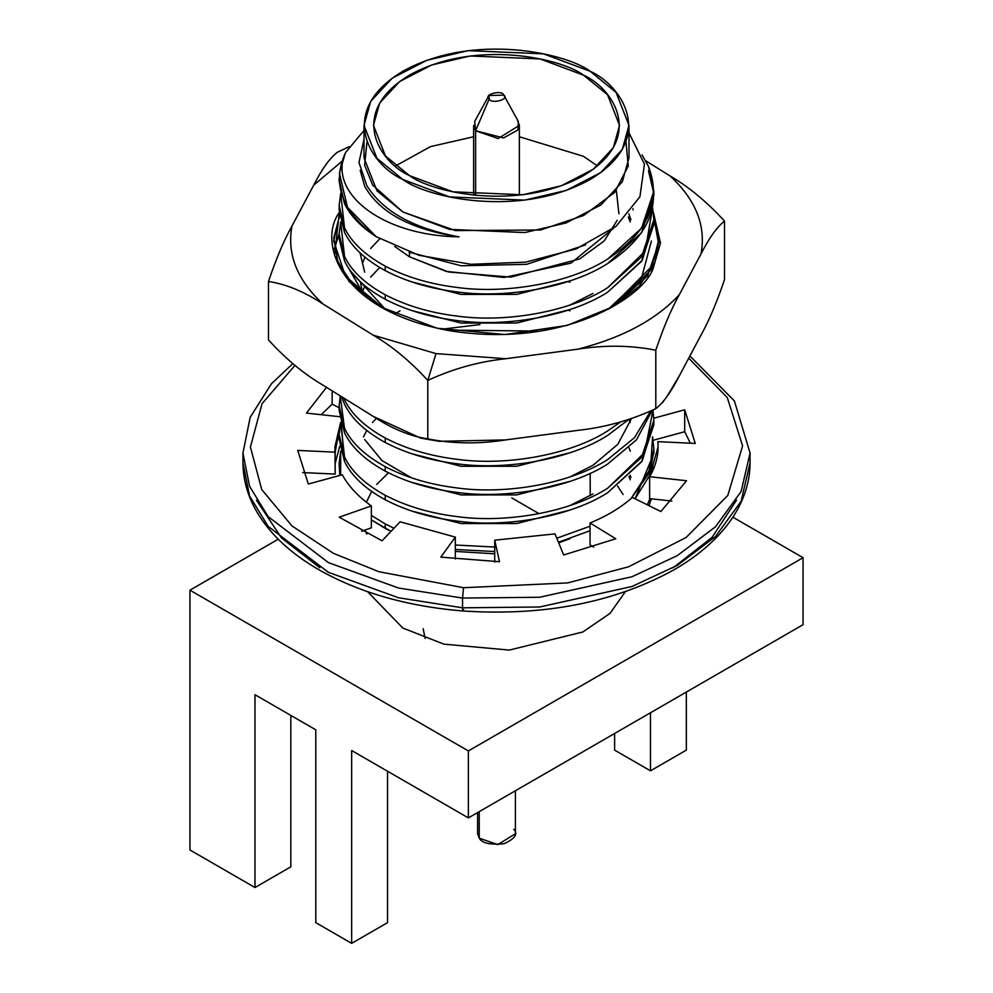 <?xml version="1.0" encoding="UTF-8"?>
<svg xmlns="http://www.w3.org/2000/svg" width="993" height="993" viewBox="0 0 993 993"><rect width="100%" height="100%" fill="white"/><g stroke="black" fill="none" stroke-linecap="round" stroke-linejoin="round"><path stroke-width="1.49" d="M386.004 309.965L351.336 271.908M348.121 267.34L360.993 289.671L384.415 309.108M610.335 308.165L652.116 266.025L658.222 241.721L653.791 217.144M653.766 216.611L659.278 238.605L654.933 262.636L639.02 286.406L612.073 307.172L647.635 275.917L659.327 240.951L653.766 216.611M380.927 307.172L353.806 286.22L337.905 262.239L333.76 238.047L339.532 215.965L333.673 240.951L345.353 275.917L380.927 307.172M339.246 212.936L334.604 255.313L349.015 281.429L380.48 306.911L437.168 328.249L504.953 334.529L567.015 325.468L612.52 306.911L653.332 267.762L660.469 243.111L653.357 212.167L660.469 243.111L653.332 267.762C645.537 295.368 565.042 349.846 448.302 330.483C332.878 308.649 319.274 237.476 339.668 212.117M653.779 216.809L659.315 241.647L653.779 216.809M334.281 249.069L339.147 233.802L334.281 249.069M505.747 358.721L436.001 353.595L427.784 380.406C452.82 368.825 478.812 361.589 505.747 358.721C478.812 361.589 452.82 368.825 427.784 380.406L427.784 438.869L429.373 439.676L420.473 438L373.306 416.415C392.123 428.79 410.283 436.275 427.784 438.869C452.671 443.821 478.663 444.169 505.747 439.911L439.266 441.326L427.784 438.869L427.784 380.406L436.001 353.595L373.306 335.224C392.235 346.296 410.382 361.353 427.784 380.406C410.382 361.353 392.235 346.296 373.306 335.224L322.948 303.957C304.131 291.57 285.972 284.085 268.482 281.491L268.482 339.954C285.872 359.007 304.032 374.076 322.948 385.135C304.032 374.076 285.872 359.007 268.482 339.954L268.482 281.491C285.972 284.085 304.131 291.57 322.948 303.957C297.093 280.014 286.766 254.034 291.979 225.982C283.824 240.641 275.992 259.136 268.482 281.491C275.992 259.136 283.824 240.641 291.979 225.982L313.701 185.17C321.769 169.306 329.602 158.383 337.198 152.388L338.253 151.817L337.198 152.388C329.602 158.383 321.769 169.306 313.701 185.17L341.828 161.425L313.701 185.17L291.979 225.982C286.766 254.034 297.093 280.014 322.948 303.957L373.306 335.224L436.001 353.595L505.747 358.721L577.839 349.176C604.923 344.906 630.903 345.254 655.802 350.219C663.398 327.653 671.231 309.158 679.299 294.71C656.323 319.597 622.499 337.757 577.839 349.176L505.747 358.721M648.975 505.648L651.408 498.834L648.975 505.648M652.736 470.694L652.078 467.728L652.736 470.694M339.147 463.234L340.698 451.17L340.661 475.213L339.147 463.234L339.78 475.448L339.196 465.481M371.345 519.873L385.234 528.413L385.234 523.932L371.345 515.404L385.234 523.932L385.234 528.413L391.019 531.354L371.345 519.873M652.587 465.481L653.295 469.466L652.587 465.481M649.968 498.672L647.324 504.829L649.968 498.672M455.315 549.477L494.725 551.537L455.315 549.477M558.438 542.24L590.041 530.709L558.438 542.24M653.816 451.157L649.546 475.61L635.086 498.759L653.853 453.391L653.853 448.91L648.081 474.58L631.2 498.436L650.514 468.522L652.587 436.846L653.853 448.91M339.147 434.586L339.147 439.067L344.509 461.435C351.435 475.883 365.002 488.655 385.234 499.777L385.234 495.296C365.002 484.174 351.435 471.402 344.509 456.954L339.147 434.586L340.698 422.521L344.509 456.954C351.435 471.402 365.002 484.174 385.234 495.296L385.234 499.777C406 510.563 429.522 517.614 455.775 520.903C506.529 528.313 571.409 516.236 607.766 492.615L641.565 461.832L653.853 424.743L653.853 420.275L641.565 457.351L607.766 488.134C571.409 511.755 506.529 523.832 455.775 516.422C429.522 513.133 406 506.095 385.234 495.296C406 506.095 429.522 513.133 455.775 516.422C506.529 523.832 571.409 511.755 607.766 488.134L644.656 452.51L652.972 410.171L653.853 420.275M590.041 526.228L556.8 538.218L590.041 526.228M494.725 547.056L455.315 545.008L494.725 547.056M393.96 528.251L385.234 523.932L393.96 528.251M537.225 331.066L446.068 330.073L537.225 331.066M339.147 405.951L339.147 410.432L344.509 432.787C351.435 447.235 365.002 460.02 385.234 471.129L385.234 466.648C365.002 455.539 351.435 442.754 344.509 428.306L339.147 405.951L340.227 395.872L344.509 428.306C351.435 442.754 365.002 455.539 385.234 466.648L385.234 471.129C406 481.928 429.522 488.966 455.775 492.255C506.529 499.665 571.409 487.588 607.766 463.967L636.476 439.849L652.016 410.655L636.476 439.849L607.766 463.967C571.409 487.588 506.529 499.665 455.775 492.255C429.522 488.966 406 481.928 385.234 471.129C365.002 460.02 351.435 447.235 344.509 432.787L339.196 408.185M341.493 396.654L344.509 404.151C351.435 418.587 365.002 431.372 385.234 442.481L385.234 438.012C365.002 426.891 351.435 414.118 344.509 399.67L343.752 398.056L344.509 399.67C351.435 414.118 365.002 426.891 385.234 438.012L385.234 442.481C406 453.28 429.522 460.33 455.775 463.607C506.529 471.017 571.409 458.952 607.766 435.319L628.308 419.803L607.766 435.319C571.409 458.952 506.529 471.017 455.775 463.607C429.522 460.33 406 453.28 385.234 442.481C365.002 431.372 351.435 418.587 344.509 404.151L341.493 396.654M650.44 411.425L634.44 437.714L607.766 459.486C571.409 483.119 506.529 495.184 455.775 487.774C429.522 484.485 406 477.447 385.234 466.648C406 477.447 429.522 484.485 455.775 487.774C506.529 495.184 571.409 483.119 607.766 459.486L634.44 437.714L650.44 411.425M620.563 421.963L607.766 430.85C571.409 454.471 506.529 466.549 455.775 459.138C429.522 455.849 406 448.799 385.234 438.012C406 448.799 429.522 455.849 455.775 459.138C506.529 466.549 571.409 454.471 607.766 430.85L620.563 421.963M339.147 234.087L339.147 238.568L344.509 260.923C351.435 275.371 365.002 288.156 385.234 299.265L385.234 294.784C365.002 283.675 351.435 270.903 344.509 256.455L339.147 234.087L340.698 222.022L344.509 256.455C351.435 270.903 365.002 283.675 385.234 294.784L385.234 299.265C406 310.064 429.522 317.102 455.775 320.391C506.529 327.802 571.409 315.737 607.766 292.103L641.565 261.333L653.853 224.244L653.853 219.763L641.565 256.852L607.766 287.635C571.409 311.256 506.529 323.333 455.775 315.911C429.522 312.634 406 305.583 385.234 294.784C406 305.583 429.522 312.634 455.775 315.911C506.529 323.333 571.409 311.256 607.766 287.635L645.214 251.03L652.587 207.698L653.853 219.763M339.147 205.452L339.147 209.92L344.509 232.288C351.435 246.736 365.002 259.508 385.234 270.63L385.234 266.149C365.002 255.04 351.435 242.255 344.509 227.807L339.147 205.452L340.698 193.374L344.509 227.807C351.435 242.255 365.002 255.04 385.234 266.149L385.234 270.63C365.002 259.508 351.435 246.736 344.509 232.288L339.196 207.686M339.147 178.144L339.147 181.285L344.509 203.639C350.256 215.655 360.794 226.665 376.136 236.669L418.996 255.3L470.943 264.299L525.62 262.152L576.201 248.92L616.094 226.28L639.914 196.775L644.445 164.18L628.991 132.863L644.445 164.18L639.914 196.775L616.094 226.28L576.201 248.92L525.62 262.152L470.943 264.299L418.996 255.3L376.136 236.669L347.463 207.289L339.383 173.142L345.502 152.587C327.64 191.649 380.158 235.602 459.064 236.868C410.841 229.433 379.376 212.552 364.679 186.2L360.174 170.349L364.679 186.2C379.376 212.552 410.841 229.433 459.064 236.868C413.696 228.551 382.938 211.472 366.802 185.617L358.982 162.517L364.009 139.305L358.982 162.517L366.802 185.617C382.938 211.472 413.696 228.551 459.064 236.868C380.158 235.602 327.64 191.649 345.502 152.587C331.525 183.556 341.729 211.583 376.136 236.669C360.794 226.665 350.256 215.655 344.509 203.639L339.172 179.758M409.066 252.135L461.174 265.789L526.662 264.324L585.659 244.861L526.662 264.324L461.174 265.789L409.066 252.135M628.879 213.855L630.952 219.788M630.257 222.035L628.321 217.02M411.611 281.863L461.174 294.424L516.72 294.4L570.019 280.87L516.72 294.4L461.174 294.424L411.611 281.863M593.007 293.431L570.019 305.037L593.007 293.431M360.025 252.892L364.679 272.132M411.611 310.499L461.174 323.073L516.72 323.035L570.019 309.518L516.72 323.035L461.174 323.073L411.611 310.499M361.849 289.149L360.298 281.764L361.849 289.149M362.941 290.452L365.002 285.897M370.625 277.134L379.698 267.502M394.382 314.073L399.993 310.896M631.325 418.872L617.82 444.281L593.007 465.283L570.019 476.901L593.007 465.283L617.82 444.281L631.325 418.872M479.917 324.574L441.724 329.229L479.917 324.574M411.611 453.714L461.174 466.288L516.72 466.251L570.019 452.734L516.72 466.251L461.174 466.288L411.611 453.714M411.611 477.881L381.995 460.603L364.679 439.514L381.995 460.603L411.611 477.881M411.611 482.362L461.174 494.936L516.72 494.899L570.019 481.369L516.72 494.899L461.174 494.936L411.611 482.362M593.007 493.931L570.019 505.536L593.007 493.931M630.257 451.182L629.003 447.781M376.459 418.252L372.437 422.584M366.727 430.503L363.475 436.858M411.611 511.01L461.174 523.572L516.72 523.547L570.019 510.017L516.72 523.547L461.174 523.572L411.611 511.01M455.315 551.413L494.725 553.809L455.315 551.413M558.699 542.861L570.019 538.665L558.699 542.861M387.518 922.646L351.659 943.35L315.799 922.646L315.799 729.83L315.799 922.646L351.659 943.35L387.518 922.646L387.518 771.226L387.518 922.646M290.837 866.827L254.978 887.531L189.948 849.983L189.948 590.177L468.373 750.931L803.052 557.706L732.871 517.179L803.052 557.706L468.373 750.931L189.948 590.177L278.239 539.199L189.948 590.177L189.948 849.983L254.978 887.531L290.837 866.827L290.837 715.419L290.837 866.827M625.379 591.691L610.037 613.376L582.841 631.97L509.31 650.08L443.933 644.159L402.81 628.035L367.621 591.691L402.81 628.035L443.933 644.159L509.31 650.08L582.841 631.97L610.037 613.376L625.379 591.691M590.19 71.285C566.544 53.287 473.438 31.987 402.81 71.285C334.74 112.06 371.643 165.819 402.81 179.472C426.456 197.47 519.562 218.77 590.19 179.472C658.26 138.697 621.357 84.939 590.19 71.285L616.057 92.411L628.991 125.379L622.301 149.384L600.827 172.534L566.233 190.42L524.838 200.102L449.531 196.912L402.81 179.472L376.943 158.346L364.009 125.379L370.699 101.373L392.173 78.224L426.767 60.337L468.162 50.655L543.469 53.845L590.19 71.285M409.488 175.612C380.542 162.939 346.272 113.016 409.488 75.145C475.076 38.64 561.554 58.426 583.512 75.145C612.458 87.818 646.728 137.742 583.512 175.612C517.924 212.105 431.446 192.319 409.488 175.612L452.882 191.81L522.814 194.777L561.256 185.79L593.392 169.17L613.339 147.672L619.545 125.379L607.542 94.757L583.512 75.145L540.118 58.947L470.185 55.98L431.744 64.967L399.608 81.587L379.661 103.086L373.455 125.379L385.458 156L409.488 175.612M613.736 228.154L570.975 263.12L504.084 277.469L446.155 271.387L409.488 256.802L394.693 246.463M395.512 165.968L430.453 146.629L473.636 136.761L430.453 146.629L395.512 165.968M519.364 136.761L583.512 156.335L597.488 165.968L583.512 156.335L519.364 136.761M409.488 256.802L409.488 252.321L409.488 256.802L448.501 271.983L510.712 277.134L579.614 258.95L604.191 240.939L617.224 220.322M618.912 213.805L616.355 190.47M590.19 473.351L590.19 495.631L590.19 473.351M364.009 125.379L364.009 157.85L376.943 190.817L402.81 211.943L449.531 229.383L524.838 232.573L566.233 222.904L600.827 205.005L622.301 181.856L628.991 157.85L628.991 125.379M653.816 193.362L648.491 170.933C661.797 205.936 648.218 236.781 607.766 263.468C571.409 287.089 506.529 299.166 455.775 291.756C429.522 288.466 406 281.429 385.234 270.63C406 281.429 429.522 288.466 455.775 291.756C506.529 299.166 571.409 287.089 607.766 263.468L641.565 232.685L653.853 195.596L653.853 191.128L641.565 228.204L607.766 258.987C571.409 282.608 506.529 294.685 455.775 287.275C429.522 283.986 406 276.948 385.234 266.149C406 276.948 429.522 283.986 455.775 287.275C506.529 294.685 571.409 282.608 607.766 258.987C648.218 232.3 661.797 201.455 648.491 166.464L653.853 191.128M653.816 222.01L642.272 260.278L607.766 292.103C571.409 315.737 506.529 327.802 455.775 320.391C429.522 317.102 406 310.064 385.234 299.265C365.002 288.156 351.435 275.371 344.509 260.923L339.196 236.334M568.219 281.59L570.007 282.186M568.219 310.238L570.007 310.834M653.816 422.509L642.272 460.777L607.766 492.615C571.409 516.236 506.529 528.313 455.775 520.903C429.522 517.614 406 510.563 385.234 499.777C365.002 488.655 351.435 475.883 344.509 461.435L341.331 424.768M630.952 477.571L630.22 475.25M379.723 238.841L370.625 248.486M365.002 257.249L362.594 262.76M388.486 472.817L376.682 484.447M371.667 491.461L366.976 500.993M623.083 494.502L617.559 486.024M364.779 530.138L366.913 534.011L364.779 530.138M625.975 141.614L628.234 166.054L614.667 192.443L583.636 215.481L540.54 230.004L455.427 230.575L402.81 211.943L372.636 185.008L364.592 165.024L367.025 141.614M345.502 152.587L364.009 130.48L345.502 152.587M642.012 154.834L648.491 166.464L642.012 154.834M608.212 309.307L641.59 277.755L651.408 241.026M629.165 419.542L630.257 422.534M629.003 476.429L630.257 479.818M686.337 750.125L650.477 770.829L614.617 750.125L614.617 733.479L614.617 750.125L650.477 770.829L686.337 750.125L686.337 692.071L686.337 750.125M539.075 513.679L511.842 497.965L539.075 513.679M254.978 694.715L254.978 887.531L254.978 694.715L315.799 729.83L254.978 694.715M351.659 750.522L351.659 943.35L351.659 750.522L468.373 817.909L468.373 750.931L468.373 817.909L803.052 624.684L803.052 557.706L803.052 624.684L468.373 817.909L351.659 750.522M650.477 712.775L650.477 770.829L650.477 712.775M423.167 628.743L425.091 638.375M513.766 829.316C518.371 833.772 515.181 838.576 504.183 843.715C490.194 844.993 481.89 843.144 479.234 838.179L497.853 844.621L515.392 833.748L515.392 790.763M479.234 811.641L479.234 838.179L479.234 811.641M477.608 812.584L477.608 833.748L479.234 838.179M503.774 95.092C510.191 99.412 490.492 104.476 489.226 98.828C490.492 104.476 510.191 99.412 503.774 95.092C502.508 89.444 482.809 94.509 489.226 98.828L488.916 95.564L503.774 95.092L518.296 121.382L517.949 129.959L503.563 137.94L475.61 130.741L489.226 98.828L475.61 130.741L473.636 125.379L473.636 195.187M488.916 95.564L474.704 121.382L475.61 130.741L475.61 195.385L475.61 130.741L498.138 138.548L519.364 125.379L519.364 195.187M517.39 120.016L519.364 125.379M655.802 408.669L654.747 409.253L655.802 408.669C630.754 420.262 604.762 427.486 577.839 430.366C604.762 427.486 630.754 420.262 655.802 408.669L655.802 350.219C630.903 345.254 604.923 344.906 577.839 349.176C622.499 337.757 656.323 319.597 679.299 294.71C671.231 309.158 663.398 327.653 655.802 350.219L655.802 408.669C663.312 402.81 671.144 391.875 679.299 375.9L701.021 335.075C709.089 320.627 716.921 302.12 724.518 279.567C716.921 302.12 709.089 320.627 701.021 335.075L679.299 375.9L666.812 396.778M505.747 439.911L577.839 430.366L505.747 439.911M322.948 385.135L373.306 416.415L322.948 385.135M337.893 152.016L349.077 146.728M724.518 221.104L724.518 279.567L724.518 221.104C707.028 201.976 688.869 186.907 670.052 175.922C688.869 186.907 707.028 201.976 724.518 221.104C717.008 226.975 709.176 237.898 701.021 253.885C709.176 237.898 717.008 226.975 724.518 221.104M645.661 160.779L670.052 175.922C695.907 199.854 706.234 225.845 701.021 253.885L679.299 294.71L701.021 253.885C706.234 225.845 695.907 199.854 670.052 175.922L645.661 160.779M662.095 403.084L663.659 401.135M319.883 567.785L281.553 538.032L256.455 500.149L281.553 538.032L319.883 567.785M736.545 500.149L712.093 537.35L673.117 567.785M335.175 474.095L302.654 472.556L335.175 474.095L335.175 452.175L340.636 422.31L334.914 446.912L335.175 474.095M371.345 527.829L361.576 531.267L371.345 527.829L371.345 505.909C358.225 496.599 348.531 486.222 342.287 474.766L308.314 484.038L297.726 450.4L335.175 452.175L297.726 450.4L308.314 484.038L342.287 474.766C348.531 486.222 358.225 496.599 371.345 505.909L371.345 527.829M455.315 559.047L455.315 537.114L400.092 521.784L382.044 540.813L339.234 517.192L371.345 505.909L339.234 517.192L382.044 540.813L400.092 521.784L455.315 537.114L455.315 559.047M593.628 547.106L590.041 544.909L590.041 522.976L615.809 538.777L563.664 554.988L555.013 533.874L494.725 540.192L499.504 561.715L440.805 557.135L455.315 537.114L440.805 557.135L499.504 561.715L494.725 540.192L555.013 533.874L563.664 554.988L615.809 538.777L590.041 522.976C606.971 516.012 621.084 507.485 632.367 497.406C621.084 507.485 606.971 516.012 590.041 522.976L590.041 544.909L593.628 547.106M671.864 501.055L649.621 498.635L649.621 476.714L686.548 480.736L660.854 511.556L632.367 497.406L660.854 511.556L686.548 480.736L649.621 476.714L658.086 446.912L657.825 441.649C658.955 453.64 656.224 465.332 649.621 476.714L649.621 498.635L671.864 501.055M690.346 443.201L684.686 431.707L653.208 440.296L684.686 431.707L690.346 443.201M339.147 407.676L332.146 404.201L321.136 414.689L332.146 404.201L339.147 407.676M339.705 446.304L335.175 463.57L339.705 446.304M463.532 587.719L567.711 582.916L628.631 566.78L686.064 537.523L727.807 495.445L742.59 445.869L727.286 397.572L688.72 358.188L727.286 397.572L742.59 445.869L727.807 495.445L686.064 537.523L628.631 566.78L567.711 582.916L463.532 587.719L378.892 571.72L333.4 553.312L291.892 525.868L261.73 489.524L250.397 447.024L262.078 403.654L294.971 365.362L262.078 403.654L250.397 447.024L261.73 489.524L291.892 525.868L333.4 553.312L378.892 571.72L463.532 587.719L462.539 598.071L398.503 588.017L328.398 562.597L268.122 516.596L249.578 486.285L242.937 453.007L249.578 486.285L268.122 516.596L328.398 562.597L398.503 588.017L462.539 598.071L462.539 607.815L539.683 606.996L631.982 586.491L677.263 565.402L715.494 536.53L741.113 501.291L750.063 462.75L741.113 501.291L715.494 536.53L677.263 565.402L631.982 586.491L539.683 606.996L462.539 607.815L462.539 598.071L539.683 597.252L631.982 576.747L677.263 555.658L715.494 526.786L741.113 491.547L750.063 453.007L741.113 491.547L715.494 526.786L677.263 555.658L631.982 576.747L539.683 597.252L462.539 598.071L463.532 587.719M339.556 416.7L306.452 413.088L326.498 387.344L306.452 413.088L339.556 416.7M653.816 418.214L684.686 409.786L695.274 443.437L657.825 441.649L695.274 443.437L684.686 409.786L684.686 431.707L684.686 409.786L653.816 418.214M494.725 562.112L494.725 540.192L494.725 562.112M689.899 355.978L734.423 400.998L750.063 453.007L750.063 462.75C749.988 481.642 744.241 499.802 732.822 517.254C719.553 537.25 700.077 554.69 674.421 569.572C614.791 602.49 544.301 616.293 462.949 610.98L463.532 609.64C462.937 611.825 462.601 611.216 462.539 607.815C462.601 611.216 462.937 611.825 463.532 609.64L462.949 610.98C406.77 606.338 358.374 592.374 317.748 569.088C299.538 558.451 284.395 546.398 272.305 532.943C252.93 511.147 243.148 487.749 242.937 462.75L249.578 496.016L268.122 526.34L328.398 572.34L398.503 597.761L462.539 607.815L398.503 597.761L328.398 572.34L268.122 526.34L249.578 496.016L242.937 462.75L242.937 453.007L250.199 417.246L271.412 383.807L292.798 363.624M332.146 390.845L332.146 404.201L332.146 390.845M436.721 440.904L421.839 438.261M632.975 208.642L632.975 209.92"/></g></svg>
